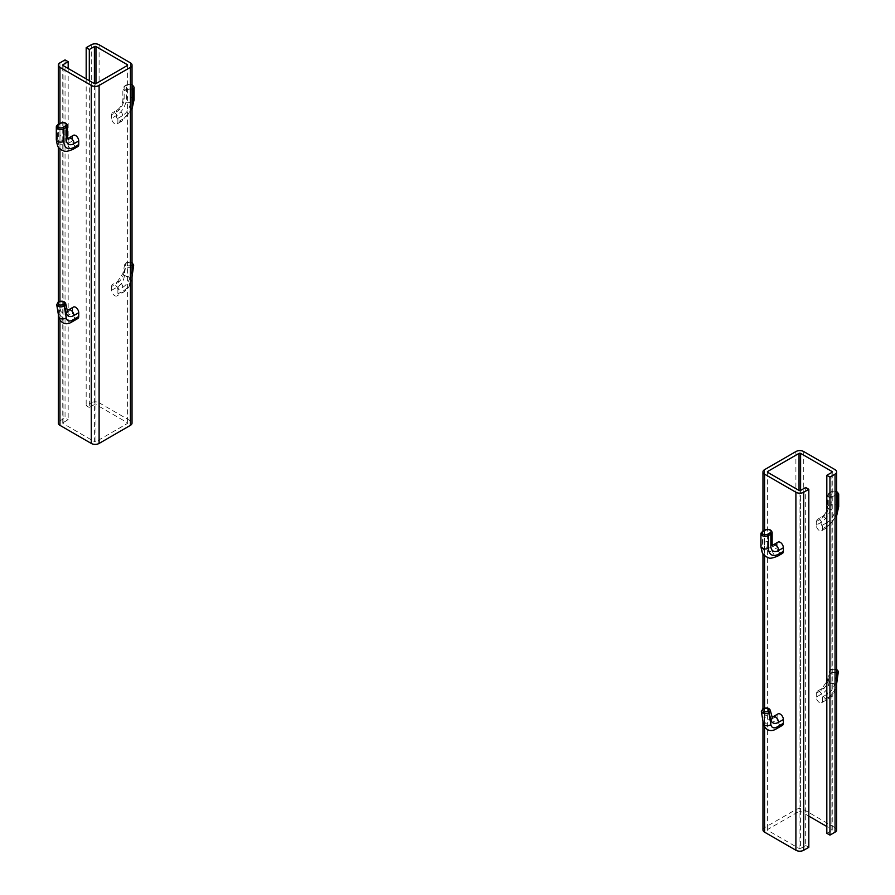 <?xml version="1.0" encoding="UTF-8"?>
<svg xmlns="http://www.w3.org/2000/svg" width="895" height="895" viewBox="0 0 895 895"><rect width="100%" height="100%" fill="white"/><g stroke="black" fill="none" stroke-linecap="round" stroke-linejoin="round"><path stroke-width="0.67" stroke-dasharray="4.47 3.36" d="M99.099 44.75L99.099 402.75A5.538 3.2 0 0 0 91.268 402.75L91.268 44.75M99.099 402.75L130.413 420.829A5.538 3.2 180 0 1 132.035 423.089M111.629 118.341L111.629 114.728A4.43 2.562 60 0 1 112.546 112.692A4.43 2.562 60 0 1 115.958 113.878A4.43 2.562 60 0 1 117.894 118.341L117.894 121.955A4.43 2.562 60 0 1 116.976 123.98A4.43 2.562 60 0 1 113.553 122.794A4.43 2.562 60 0 1 111.629 118.341L116.328 115.623A14.398 8.312 120 0 0 126.497 98.002L126.497 85.338A1.108 0.638 60 0 1 127.28 84.891A3.323 1.913 180 0 1 132.035 84.924M111.629 286.489L111.629 290.282A4.43 2.562 -120 0 0 113.553 294.735A4.43 2.562 -120 0 0 116.976 295.921A4.43 2.562 -120 0 0 117.894 293.896L117.894 290.103L122.738 287.306A4.43 2.562 -120 0 0 120.814 282.854A4.43 2.562 -120 0 0 117.402 281.668A4.43 2.562 -120 0 0 116.484 283.693L111.629 286.489A4.43 2.562 60 0 1 112.546 284.465A4.43 2.562 60 0 1 115.958 285.65A4.43 2.562 60 0 1 117.894 290.103M63.086 423.548A1.108 0.638 180 0 1 63.086 422.641L63.086 65.548L63.086 423.548L94.4 441.627L94.4 83.627L94.4 404.562A1.108 0.638 180 0 1 95.966 404.562L95.966 83.627L95.966 441.627L127.28 423.548A1.108 0.638 0 0 0 127.28 422.641L95.966 404.562M94.4 404.562L89.31 407.493L89.31 80.684M59.954 62.829L59.954 420.829A5.538 3.2 0 0 0 58.332 423.089M73.401 135.302A4.43 2.562 -120 0 0 72.484 137.327L72.484 140.94A4.43 2.562 -120 0 0 74.408 145.393A4.43 2.562 -120 0 0 77.82 146.579M77.82 318.519A4.43 2.562 60 0 1 74.408 317.333A4.43 2.562 60 0 1 72.484 312.881L72.484 309.088L67.628 311.896A11.076 6.388 -60 0 1 60.066 309.558L58.141 302.387L56.709 304.669M73.401 307.063A4.43 2.562 -120 0 0 72.484 309.088M68.177 68.479L68.177 419.699L63.086 422.641M59.954 420.829L65.044 417.898L68.177 419.699M94.4 441.627A1.108 0.638 0 0 0 95.966 441.627M89.31 407.493L86.177 405.692L91.268 402.75M86.177 78.872L86.177 405.692M65.044 59.898L65.044 417.898M58.309 301.917A1.108 0.638 -120 0 0 58.141 302.387C61.632 300.877 64.149 301.268 65.682 303.539M132.035 265.837A1.108 0.638 -120 0 0 131.576 265.401L131.442 265.479A1.108 0.638 60 0 1 132.035 266.139M133.679 265.121C132.605 262.649 130.088 261.989 126.094 263.141A1.108 0.638 60 0 1 126.877 262.694L132.035 262.973M111.629 290.282L117.972 286.613A8.861 5.113 120 0 0 124.148 277.07L125.96 263.219A1.108 0.638 60 0 1 126.743 262.772L126.877 262.694M122.738 287.306A11.076 6.388 120 0 0 130.301 276.242A4.43 1.812 -168.4 0 1 125.378 275.805A4.43 1.812 -168.4 0 1 122.839 273.546A4.43 1.812 -168.4 0 1 124.047 272.628L125.96 263.219L124.651 264.663C125.412 267.146 127.873 267.896 132.035 266.934M778.024 542.113A4.43 2.562 -120 0 0 777.106 544.138L777.106 547.751A4.43 2.562 -120 0 0 779.042 552.215A4.43 2.562 -120 0 0 782.454 553.401M782.454 725.342A4.43 2.562 60 0 1 779.042 724.156A4.43 2.562 60 0 1 777.106 719.692L777.106 715.91L772.262 718.707A4.43 2.562 60 0 1 773.179 716.682M778.024 713.886A4.43 2.562 -120 0 0 777.106 715.91M808.823 816.128L800.6 811.373L800.6 490.438L800.6 848.438A1.108 0.638 180 0 1 799.034 848.438L799.034 490.438L799.034 811.373L767.72 829.452A1.108 0.638 0 0 0 767.72 830.359L799.034 848.438M800.6 848.438L805.69 845.506L805.69 487.506M836.668 829.911A5.538 3.2 0 0 0 835.046 827.651L835.046 469.651M762.965 829.911A5.538 3.2 180 0 1 764.587 827.651L795.901 809.572A5.538 3.2 180 0 1 803.732 809.572L835.046 827.651M816.262 525.152L816.262 521.539A4.43 2.562 60 0 1 817.18 519.514A4.43 2.562 60 0 1 820.592 520.7A4.43 2.562 60 0 1 822.516 525.152L822.516 528.766A4.43 2.562 60 0 1 821.599 530.802A4.43 2.562 60 0 1 818.187 529.616A4.43 2.562 60 0 1 816.262 525.152L820.95 522.445A14.398 8.312 120 0 0 831.131 504.814L831.131 492.16L828.781 493.514L828.781 505.261A11.076 6.388 -60 0 1 820.95 518.832A4.43 2.562 60 0 1 821.867 516.795A4.43 2.562 60 0 1 825.291 517.981A4.43 2.562 60 0 1 827.215 522.445A11.076 6.388 120 0 0 835.046 508.886L835.046 497.128L836.668 496.188M816.262 697.093L816.262 693.312A4.43 2.562 60 0 1 817.18 691.276A4.43 2.562 60 0 1 820.592 692.462A4.43 2.562 60 0 1 822.516 696.925L822.516 700.707A4.43 2.562 -120 0 1 821.599 702.743A4.43 2.562 -120 0 1 818.187 701.557A4.43 2.562 -120 0 1 816.262 697.093L822.606 693.424A8.861 5.113 120 0 0 828.781 683.892L830.594 670.042A1.108 0.638 60 0 1 831.377 669.583L831.511 669.505A1.108 0.638 -120 0 0 830.728 669.963C834.834 668.8 837.362 669.494 838.291 672.044L838.291 672.044M831.914 829.452A1.108 0.638 180 0 1 831.914 830.359L831.914 472.359L831.914 829.452L826.823 826.521M826.823 833.301L831.914 830.359M800.6 811.373A1.108 0.638 0 0 0 799.034 811.373M805.69 845.506L808.823 847.308M836.668 671.899L836.21 672.223A1.108 0.638 60 0 1 836.668 672.66M836.21 672.223L836.075 672.302A1.108 0.638 60 0 1 836.668 672.95M816.262 693.312L821.107 690.504A11.076 6.388 -60 0 0 828.669 679.439L830.594 670.042L829.285 671.474C830.045 673.957 832.507 674.718 836.668 673.745M762.943 708.739A1.108 0.638 -120 0 0 762.775 709.198L761.343 711.48M770.315 710.35C768.783 708.079 766.265 707.699 762.775 709.198L764.699 716.38A4.43 3.132 165 0 1 769.073 714.971A4.43 3.132 165 0 1 772.105 717.04M130.413 62.829L130.413 420.829M59.954 320.018L59.954 301.291M59.954 148.883L59.954 123.387M127.28 423.548L127.28 422.641M132.035 106.393A14.398 8.312 -60 0 1 122.581 119.248L117.894 121.955M117.894 118.341L122.581 115.623A11.076 6.388 120 0 0 130.413 102.064L130.413 90.317L132.035 89.377M122.581 119.248A4.43 2.562 60 0 1 121.664 121.272A4.43 2.562 60 0 1 118.252 120.087A4.43 2.562 60 0 1 116.328 115.623M72.484 137.327L67.785 140.034A11.076 6.388 -60 0 1 59.954 135.514L59.954 123.767L57.604 125.121L57.604 137.774A4.43 2.562 0 0 0 56.307 139.586M68.702 138.009A4.43 2.562 -120 0 0 67.785 140.034M68.546 309.871A4.43 2.562 -120 0 0 67.628 311.896M124.047 272.628A11.076 6.388 -60 0 1 116.484 283.693M67.517 125.568A4.43 2.562 0 0 0 64.776 123.208A4.43 2.562 0 0 0 59.954 123.767M67.472 310.218A4.43 3.132 -15 0 0 64.44 308.16A4.43 3.132 -15 0 0 60.066 309.558M131.442 265.479C126.754 266.386 125.188 265.479 126.743 262.772M132.035 269.082L130.413 280.694A4.43 2.07 8 0 0 131.666 279.497A4.43 2.07 8 0 0 129.07 277.17A4.43 2.07 8 0 0 124.148 277.07M130.301 276.242L132.035 267.773M130.413 280.694A8.861 5.113 -60 0 1 124.237 290.226L117.894 293.896M132.035 87.632A1.108 0.638 -120 0 0 131.979 87.598L129.63 88.963A1.108 0.638 60 0 1 130.413 90.317A4.43 2.562 0 0 1 125.591 90.865A4.43 2.562 0 0 1 122.85 88.504L122.85 100.262A4.43 2.562 180 0 1 124.148 98.45A11.076 6.388 -60 0 1 116.328 112.009L111.629 114.728M134.06 87.151A4.43 2.562 0 0 0 131.33 84.79A4.43 2.562 0 0 0 126.497 85.338L124.148 86.703A1.108 0.638 60 0 1 124.931 86.244L127.28 84.891M124.148 98.45L124.148 86.703A4.43 2.562 0 0 0 122.85 88.504L124.383 86.189L126.732 84.835L129.641 84.13L132.035 84.589M129.63 88.963A3.323 1.913 180 0 1 124.931 88.963A3.323 1.913 180 0 1 124.931 86.244M134.06 99.804A4.43 2.562 0 0 0 131.33 97.443A4.43 2.562 0 0 0 126.497 98.002M58.007 302.454L59.965 314.134A4.43 2.965 -9.5 0 0 58.723 316.673M59.965 314.134A8.861 5.113 120 0 0 66.129 316.55A4.43 2.562 -120 0 0 68.065 321.003A4.43 2.562 -120 0 0 71.477 322.189M66.129 316.55L72.484 312.881M124.237 290.226A4.43 2.562 60 0 1 123.32 292.251A4.43 2.562 60 0 1 119.908 291.065A4.43 2.562 60 0 1 117.972 286.613M57.604 137.774A14.398 8.312 120 0 0 67.785 143.648A4.43 2.562 -120 0 0 69.709 148.111A4.43 2.562 -120 0 0 73.133 149.297M67.785 143.648L72.484 140.94M122.581 115.623A4.43 2.562 -120 0 0 120.657 111.17A4.43 2.562 -120 0 0 117.245 109.984A4.43 2.562 -120 0 0 116.328 112.009M130.413 102.064A4.43 2.562 180 0 1 125.591 102.623A4.43 2.562 180 0 1 122.85 100.262C122.425 104.335 120.556 107.579 117.245 109.984L112.546 112.692M67.517 137.327A4.43 2.562 0 0 0 64.776 134.966A4.43 2.562 0 0 0 59.954 135.514M764.587 530.209L764.587 555.706M764.587 708.102L764.587 726.841M803.732 451.561L803.732 809.572M767.72 829.452L767.72 830.359M795.901 451.561L795.901 809.572M764.587 469.651L764.587 827.651M777.106 544.138L772.419 546.856A11.076 6.388 -60 0 1 764.587 542.336L764.587 530.578L762.238 531.932L762.238 544.596A14.398 8.312 120 0 0 772.419 550.47L777.106 547.751M772.419 550.47A4.43 2.562 -120 0 0 774.343 554.922A4.43 2.562 -120 0 0 777.755 556.108M816.262 521.539L820.95 518.832M822.516 525.152L827.215 522.445M822.516 696.925L827.372 694.117A11.076 6.388 120 0 0 834.934 683.053L836.668 674.595M821.107 690.504A4.43 2.562 60 0 1 822.024 688.479A4.43 2.562 60 0 1 825.436 689.665A4.43 2.562 60 0 1 827.372 694.117M838.693 493.962A4.43 2.562 0 0 0 835.964 491.601A4.43 2.562 0 0 0 831.131 492.16A1.108 0.638 60 0 1 831.914 491.702A3.323 1.913 180 0 1 836.668 491.735M836.612 494.42L834.263 495.774A1.108 0.638 60 0 1 835.046 497.128A4.43 2.562 0 0 1 830.224 497.687A4.43 2.562 0 0 1 827.483 495.327A4.43 2.562 0 0 1 828.781 493.514A1.108 0.638 -120 0 1 829.016 493.011L827.483 495.327L827.483 507.073A4.43 2.562 0 0 0 830.224 509.434A4.43 2.562 0 0 0 835.046 508.886M834.263 495.774A3.323 1.913 180 0 1 829.564 495.774A3.323 1.913 180 0 1 829.564 493.067A1.108 0.638 -120 0 0 829.016 493.011L832.384 491.21L836.668 491.4M829.564 493.067L831.914 491.702M838.693 506.626A4.43 2.562 0 0 0 835.964 504.254A4.43 2.562 0 0 0 831.131 504.814M831.511 669.505L836.668 669.784M836.075 672.302C831.388 673.197 829.822 672.29 831.377 669.583M828.669 679.439A4.43 1.812 11.6 0 0 827.472 680.357A4.43 1.812 11.6 0 0 830.012 682.616A4.43 1.812 11.6 0 0 834.934 683.053M762.641 709.276L764.587 720.945A4.43 2.965 -9.5 0 0 763.357 723.484M772.262 718.707A11.076 6.388 -60 0 1 764.699 716.38M764.587 720.945A8.861 5.113 120 0 0 770.763 723.361L777.106 719.692M764.587 530.578L764.587 530.578A4.43 2.562 0 0 1 769.409 530.019A4.43 2.562 0 0 1 772.15 532.391M762.238 544.596A4.43 2.562 0 0 0 760.94 546.397M836.668 675.904L835.035 687.505A4.43 2.07 8 0 0 836.299 686.308A4.43 2.07 8 0 0 833.704 683.993A4.43 2.07 8 0 0 828.781 683.892M835.035 687.505A8.861 5.113 -60 0 1 828.871 697.048A4.43 2.562 60 0 1 827.953 699.073A4.43 2.562 60 0 1 824.541 697.887A4.43 2.562 60 0 1 822.606 693.424M828.871 697.048L822.516 700.707M770.763 723.361A4.43 2.562 -120 0 0 772.698 727.814A4.43 2.562 -120 0 0 776.11 729.011M836.668 513.215A14.398 8.312 -60 0 1 827.215 526.059A4.43 2.562 60 0 1 826.298 528.084A4.43 2.562 60 0 1 822.885 526.898A4.43 2.562 60 0 1 820.95 522.445M827.215 526.059L822.516 528.766M772.419 546.856A4.43 2.562 60 0 1 773.336 544.82M764.587 542.336A4.43 2.562 180 0 1 769.409 541.777A4.43 2.562 180 0 1 772.15 544.138M828.781 505.261A4.43 2.562 0 0 0 827.483 507.073C827.058 511.146 825.179 514.39 821.867 516.795L817.18 519.514M58.332 124.327L58.332 147.004M58.332 301.895L58.332 314.324M62.762 423.089L62.762 65.089M127.605 65.089L127.605 423.089M132.035 108.955L121.664 121.272L116.976 123.98M132.035 262.548L129.753 261.933L126.195 262.716L124.651 264.663L122.839 273.546L117.402 281.668L112.546 284.465M132.035 276.823L131.666 279.497C130.659 285.046 127.873 289.298 123.32 292.251L116.976 295.921M832.238 829.911L832.238 471.911M767.395 471.911L767.395 829.911M762.965 531.138L762.965 553.826M762.965 708.717L762.965 721.146M817.18 691.276L822.024 688.479L827.472 680.357L829.285 671.463L830.828 669.527L834.341 668.744L836.668 669.359M821.599 702.743L827.953 699.073C832.507 696.12 835.292 691.869 836.299 686.308L836.668 683.646M821.599 530.802L826.298 528.084L836.668 515.777"/><path stroke-width="1.34" d="M89.31 80.684L89.31 49.493L86.177 47.692L91.268 44.75A5.538 3.2 180 0 1 99.099 44.75L130.413 62.829A5.538 3.2 0 0 1 132.035 65.089L132.035 423.089A5.538 3.2 180 0 1 130.413 425.349L99.099 443.439A5.538 3.2 180 0 1 91.268 443.439L59.954 425.349L59.954 320.018M89.31 49.493L94.4 46.562L94.4 83.627L63.086 65.548L63.086 64.641A1.108 0.638 0 0 0 63.086 65.548M95.966 46.562L127.28 64.641A1.108 0.638 180 0 1 127.28 65.548L95.966 83.627L95.966 46.562A1.108 0.638 0 0 0 94.4 46.562M95.966 83.627A1.108 0.638 180 0 1 94.4 83.627M63.086 64.641L68.177 61.699L65.044 59.898L59.954 62.829A5.538 3.2 180 0 0 58.332 65.089L58.332 124.327M59.954 123.387L59.954 67.349A5.538 3.2 180 0 1 58.332 65.089M59.954 67.349L91.268 85.428A5.538 3.2 0 0 0 99.099 85.428L130.413 67.349A5.538 3.2 0 0 0 132.035 65.089M58.332 314.324L58.332 423.089A5.538 3.2 0 0 0 59.954 425.349M78.738 144.554L74.05 147.272A4.43 2.562 -120 0 1 73.133 149.297L77.82 146.579A4.43 2.562 -120 0 0 78.738 144.554L78.738 140.94A4.43 2.562 -120 0 0 76.813 136.487A4.43 2.562 -120 0 0 73.401 135.302L68.702 138.009A4.43 2.562 -120 0 1 72.115 139.195A4.43 2.562 -120 0 1 74.05 143.648L78.738 140.94M78.738 316.494L72.394 320.164A4.43 2.562 -120 0 1 71.477 322.189L77.82 318.519A4.43 2.562 60 0 0 78.738 316.494L78.738 312.713A4.43 2.562 -120 0 0 76.813 308.249A4.43 2.562 -120 0 0 73.401 307.063L68.546 309.871A4.43 2.562 -120 0 1 71.958 311.057A4.43 2.562 -120 0 1 73.893 315.51L78.738 312.713M68.177 61.699L68.177 68.479M86.177 47.692L86.177 78.872M63.489 304.714A1.108 0.638 60 0 1 64.272 306.079L64.406 306A1.108 0.638 -120 0 0 63.623 304.647L63.489 304.714C58.857 305.587 57.291 304.68 58.79 302.007A1.108 0.638 -120 0 0 58.007 302.454M71.477 322.189C65.1 325.97 60.155 322.357 58.723 316.673L56.709 304.68C58.119 307.052 60.647 307.511 64.272 306.079L66.219 317.747A8.861 5.113 -60 0 0 72.394 320.164M58.79 302.007L58.925 301.928A1.108 0.638 -120 0 0 58.309 301.917M73.893 315.51A11.076 6.388 120 0 1 66.331 313.172L64.406 306L65.682 303.539L67.237 310.341L68.546 309.871M132.035 266.139A1.108 0.638 60 0 1 132.225 266.844L132.359 266.766A1.108 0.638 -120 0 0 132.035 265.837M132.035 269.082L132.359 266.766L133.679 265.121M132.035 266.934L132.035 267.773M795.901 850.25A5.538 3.2 0 0 0 803.732 850.25L803.732 492.25A5.538 3.2 180 0 1 795.901 492.25L795.901 850.25L764.587 832.171A5.538 3.2 180 0 1 762.965 829.911L762.965 721.146M799.034 453.373L799.034 490.438L767.72 472.359A1.108 0.638 180 0 1 767.72 471.452L799.034 453.373A1.108 0.638 180 0 1 800.6 453.373L831.914 471.452L831.914 472.359L826.823 475.301L829.956 477.102L835.046 474.171A5.538 3.2 180 0 0 836.668 471.911A5.538 3.2 180 0 0 835.046 469.651L803.732 451.561A5.538 3.2 0 0 0 795.901 451.561L764.587 469.651A5.538 3.2 0 0 0 762.965 471.911A5.538 3.2 0 0 0 764.587 474.171L795.901 492.25M783.371 551.376L778.672 554.083A4.43 2.562 -120 0 1 777.755 556.108L782.454 553.401A4.43 2.562 -120 0 0 783.371 551.376L783.371 547.751A4.43 2.562 -120 0 0 781.447 543.299A4.43 2.562 -120 0 0 778.024 542.113L773.336 544.82A4.43 2.562 60 0 1 776.748 546.006A4.43 2.562 60 0 1 778.672 550.47L783.371 547.751M783.371 719.524L778.516 722.332A4.43 2.562 60 0 0 776.591 717.868A4.43 2.562 60 0 0 773.179 716.682L778.024 713.886A4.43 2.562 -120 0 1 781.447 715.071A4.43 2.562 -120 0 1 783.371 719.524L783.371 723.317A4.43 2.562 60 0 1 782.454 725.342L776.11 729.011A4.43 2.562 -120 0 0 777.028 726.975A8.861 5.113 -60 0 1 770.852 724.558L768.906 712.89A1.108 0.638 -120 0 0 768.123 711.536C763.491 712.398 761.925 711.491 763.424 708.818L763.558 708.75A1.108 0.638 -120 0 0 762.943 708.739M803.732 492.25L808.823 489.308L805.69 487.506L800.6 490.438A1.108 0.638 0 0 1 799.034 490.438M831.914 472.359A1.108 0.638 0 0 0 831.914 471.452M835.046 474.171L835.046 832.171A5.538 3.2 0 0 0 836.668 829.911L836.668 471.911M826.823 475.301L826.823 833.301L829.956 835.102L835.046 832.171M826.823 826.521L808.823 816.128M808.823 489.308L808.823 847.308L803.732 850.25M829.956 477.102L829.956 835.102M836.668 672.66A1.108 0.638 60 0 1 836.993 673.577L838.279 671.306L836.668 669.359M836.668 672.95A1.108 0.638 60 0 1 836.859 673.655L836.668 675.904M836.668 673.745L836.668 674.595M762.641 709.276A1.108 0.638 60 0 1 763.424 708.818M770.315 710.373L772.105 717.04A4.43 3.132 165 0 1 770.953 719.994L769.04 712.812L770.315 710.373C769.297 707.967 766.858 707.419 762.999 708.695L761.343 711.48C762.753 713.863 765.27 714.333 768.906 712.89L769.04 712.812A1.108 0.638 -120 0 0 768.257 711.458L768.123 711.536M59.954 301.291L59.954 148.883M91.268 85.428L91.268 443.439M127.28 64.641L127.28 65.548M99.099 85.428L99.099 443.439M130.413 67.349L130.413 425.349M132.035 89.377L132.762 88.963L132.762 101.616A14.398 8.312 -60 0 1 132.035 106.393M74.05 147.272A14.398 8.312 -60 0 1 63.869 141.388L63.869 128.735L66.219 127.381L66.219 139.128A11.076 6.388 120 0 0 74.05 143.648M63.869 128.735A1.108 0.638 -120 0 0 63.086 127.381A3.323 1.913 180 0 1 58.388 127.381A3.323 1.913 180 0 1 58.388 124.662A1.108 0.638 -120 0 0 57.828 124.618L56.307 126.922A4.43 2.562 0 0 0 59.036 129.294A4.43 2.562 0 0 0 63.869 128.735M57.604 125.121A4.43 2.562 0 0 0 56.307 126.922L56.307 139.586A4.43 2.562 0 0 0 59.036 141.947A4.43 2.562 0 0 0 63.869 141.388M58.388 124.662L60.737 123.309A1.108 0.638 -120 0 0 59.954 123.767M60.737 123.309A3.323 1.913 180 0 1 65.436 123.309A3.323 1.913 180 0 1 65.436 126.027A1.108 0.638 60 0 1 66.219 127.381A4.43 2.562 0 0 0 67.517 125.568C66.454 122.671 64.004 121.899 60.178 123.253L57.828 124.618M65.436 126.027L63.086 127.381M58.925 301.928C63.612 301.033 65.178 301.939 63.623 304.647M66.331 313.172A4.43 3.132 -15 0 0 67.472 310.218M132.035 262.973L132.035 265.077M132.035 84.589L134.06 87.151A4.43 2.562 0 0 1 132.762 88.963A1.108 0.638 -120 0 0 132.035 87.632M132.035 84.924A3.323 1.913 180 0 1 132.035 87.565M132.762 101.616A4.43 2.562 0 0 0 134.06 99.804L134.06 87.151M58.723 316.673A4.43 2.965 -9.5 0 0 61.654 318.889A4.43 2.965 -9.5 0 0 66.219 317.747M66.219 139.128A4.43 2.562 0 0 0 67.517 137.327L67.517 125.568M764.587 474.171L764.587 530.209M764.587 555.706L764.587 708.102M764.587 726.841L764.587 832.171M800.6 453.373L800.6 490.438M767.72 471.452L767.72 472.359M770.953 719.994A11.076 6.388 120 0 0 778.516 722.332M783.371 723.317L777.028 726.975M836.668 491.735A3.323 1.913 180 0 1 836.668 494.387M836.668 494.454A1.108 0.638 60 0 1 837.396 495.774A4.43 2.562 0 0 0 838.693 493.962L836.668 491.4M836.668 496.188L837.396 495.774L837.396 508.427A4.43 2.562 0 0 0 838.693 506.626L838.693 493.962M836.668 669.784L836.668 671.899M763.558 708.75C768.246 707.844 769.812 708.75 768.257 711.458M761.343 711.48L763.357 723.484A4.43 2.965 -9.5 0 0 766.288 725.711A4.43 2.965 -9.5 0 0 770.852 724.558M777.755 556.108C767.888 560.013 769.387 557.395 766.154 556.835C764.039 554.318 762.518 556.981 760.94 546.397L760.94 533.744A4.43 2.562 0 0 0 763.67 536.105A4.43 2.562 0 0 0 768.503 535.546L770.852 534.192A4.43 2.562 0 0 0 772.15 532.391C771.076 529.482 768.637 528.71 764.811 530.075L762.462 531.429L760.94 533.744A4.43 2.562 0 0 1 762.238 531.932A1.108 0.638 60 0 1 763.021 531.485L765.37 530.131A1.108 0.638 -120 0 0 764.587 530.578M760.94 546.397A4.43 2.562 0 0 0 763.67 548.758A4.43 2.562 0 0 0 768.503 548.21L768.503 535.546A1.108 0.638 -120 0 0 767.72 534.192A3.323 1.913 180 0 1 763.021 534.192A3.323 1.913 180 0 1 763.021 531.485M772.15 532.391L772.15 544.138A4.43 2.562 180 0 1 770.852 545.95L770.852 534.192A1.108 0.638 -120 0 0 770.069 532.838L767.72 534.192M765.37 530.131A3.323 1.913 180 0 1 770.069 530.131A3.323 1.913 180 0 1 770.069 532.838M778.672 554.083A14.398 8.312 -60 0 1 768.503 548.21M837.396 508.427A14.398 8.312 -60 0 1 836.668 513.215M770.852 545.95A11.076 6.388 120 0 0 778.672 550.47M58.332 147.004L58.332 301.895C62.169 300.586 64.608 301.145 65.682 303.55M56.709 304.68L58.365 301.872M133.657 265.222L132.035 262.548M133.668 265.233L132.035 276.823M132.035 108.955L134.06 99.804M73.133 149.297C63.254 153.202 64.753 150.584 61.531 150.024C59.417 147.496 57.884 150.159 56.307 139.586M67.517 137.327L67.751 138.691L68.702 138.009M762.965 471.911L762.965 531.138M762.965 553.826L762.965 708.717M836.668 683.646L838.291 672.055M776.11 729.011C769.722 732.781 764.789 729.179 763.357 723.484M836.668 515.777L838.693 506.626M772.15 544.138L772.027 545.301L773.336 544.82M773.179 716.682L772.105 717.04"/></g></svg>
